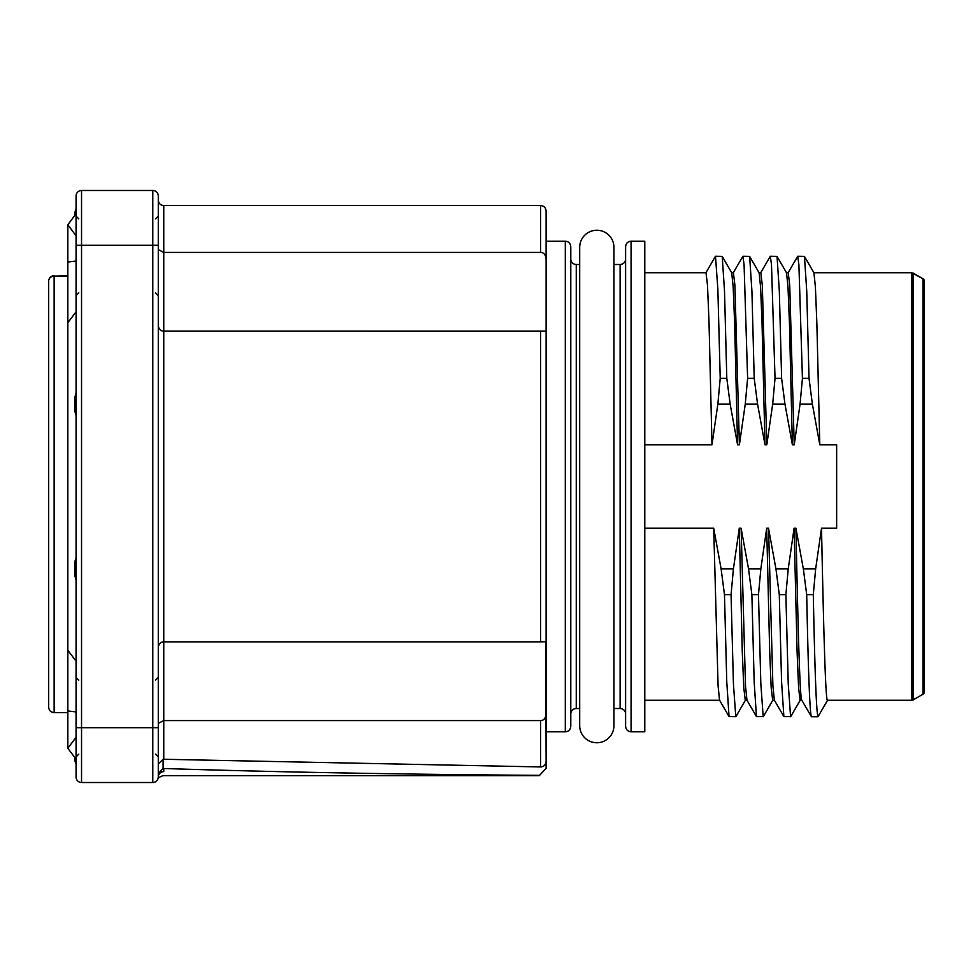 <?xml version="1.0" encoding="UTF-8"?>
<svg xmlns="http://www.w3.org/2000/svg" width="973" height="973" viewBox="0 0 973 973"><rect width="100%" height="100%" fill="white"/><g stroke="black" fill="none" stroke-linecap="round" stroke-linejoin="round"><path stroke-width="1.46" d="M546.108 768.39L539.261 775.663L546.108 768.39L546.108 331.173L545.476 331.246L546.108 331.173L546.108 211.044C545.756 207.687 543.931 205.862 540.635 205.558L540.635 252.421L163.768 252.421L158.283 249.623M545.792 641.766L546.108 761.373C545.683 764.9 543.858 766.748 540.635 766.943L541.487 766.882M546.108 731.805L565.301 731.805L565.301 241.195L546.108 241.195L546.108 331.173L163.768 331.161L163.768 205.558L540.635 205.558M158.283 723.377L163.768 720.579L540.635 720.579L163.768 720.579L163.768 641.839L540.635 641.839L540.635 331.161M158.283 763.854L163.111 759.293L158.283 763.854M76.064 737.291L67.83 748.249L76.064 759.22L74.69 758.466L76.064 763.939L76.064 777.026L76.064 195.974A5.485 5.485 0 0 1 81.537 190.489L152.797 190.489A5.485 5.485 0 0 1 158.283 195.974A5.485 5.485 0 0 0 152.797 190.489A5.485 5.485 0 0 1 158.283 195.974L158.283 777.026A5.485 5.485 0 0 1 152.797 782.511A5.485 5.485 0 0 0 158.283 777.026A5.485 5.485 0 0 1 152.797 782.511L81.537 782.511L81.537 727.695L152.797 727.695L152.797 782.511A5.485 5.485 0 0 0 158.283 777.026A5.485 5.4 180 0 1 160.764 772.501M158.283 325.481C158.794 329.142 160.618 331.027 163.768 331.161L163.768 641.839C160.618 641.973 158.794 643.858 158.283 647.519M546.108 259.013C545.561 254.671 543.737 252.469 540.635 252.421M540.635 641.839L545.476 641.754M539.261 775.335C405.473 774.472 280.309 772.197 163.768 768.512L163.111 768.536L163.111 759.293L163.768 759.268L540.635 766.943L540.635 720.579C543.737 720.531 545.561 718.329 546.108 713.987M163.768 768.512L163.768 771.625C162.88 776.928 162.88 776.928 163.768 771.625A5.485 5.4 0 0 0 158.283 777.026M155.546 754.136L158.283 756.872L158.283 727.695L152.797 727.695L152.797 190.489M163.111 768.536L158.283 773.17M76.064 216.128L78.801 218.864L76.064 216.128L76.064 245.305L81.537 245.305L81.537 190.489A5.485 5.485 0 0 0 76.064 195.974M76.064 711.944L67.83 710.935L67.83 748.249L76.064 759.22L76.064 727.695L81.537 727.695L81.537 245.305L158.283 245.305M76.064 777.026A5.485 5.485 0 0 0 81.537 782.511M75.918 235.636L67.83 224.751L76.064 213.78L67.83 224.751L67.83 262.065L76.064 261.056M74.69 214.534L76.064 213.78L74.69 214.534L76.064 213.78L74.69 214.534L76.064 209.061L74.69 212.686M76.064 579.944L74.69 575.14L74.69 562.309L76.064 557.505M76.064 415.495L74.69 410.691L74.69 397.86L76.064 393.056M74.69 575.14L74.69 562.309M76.064 763.939L74.69 760.314L74.69 758.466L76.064 759.22L74.836 758.551M67.83 275.724L54.135 276.113A5.485 5.096 180 0 0 48.65 281.209L48.65 687.947M48.65 301.983L48.65 707.14C49.003 710.497 50.827 712.321 54.135 712.625L54.135 276.113L67.83 276.113M565.301 731.805C568.597 731.514 570.421 729.689 570.786 726.32L570.786 246.68C570.421 243.311 568.597 241.486 565.301 241.195M579.689 264.486L576.259 264.486A5.485 5.485 0 0 1 570.786 259.013L570.786 713.987A5.485 5.485 0 0 1 576.259 708.514L579.689 708.514M613.951 247.361A17.125 17.125 0 0 0 596.814 230.236A17.125 17.125 0 0 0 579.689 247.373L579.689 725.639A17.125 17.125 0 0 0 596.814 742.764A17.125 17.125 0 0 0 613.951 725.639L613.951 247.361M620.117 264.486L620.117 708.514A5.485 5.485 180 0 1 625.603 713.987L625.603 259.013A5.485 5.485 0 0 1 620.117 264.486L613.951 264.486M620.117 708.514L613.951 708.514M631.076 241.195C627.78 241.486 625.955 243.311 625.603 246.68L625.603 726.32C625.955 729.689 627.78 731.514 631.076 731.805L644.783 731.805L644.783 241.195L631.076 241.195L631.076 731.805M713.708 528.23L718.086 685.831L719.546 700.159L729.057 716.615L726.77 681.903L724.471 594.649L721.115 568.901L713.708 528.23L644.783 528.23M801.776 700.159L811.421 716.736L818.013 716.736L827.5 700.28C825.505 702.129 823.511 625.821 821.516 528.23L815.654 568.901L813.294 594.649L806.702 594.649L803.345 568.901L795.926 528.23C797.933 625.821 799.928 702.129 801.922 700.28M801.849 700.28L800.098 700.28L798.602 687.789L797.094 651.764L794.102 528.23L795.926 528.23M794.102 528.23L788.239 568.901L785.88 594.649L779.288 594.649L775.943 568.901L768.524 528.23L772.903 685.831L774.362 700.159L783.873 716.615L781.587 681.903L779.288 594.649M774.447 700.28L772.684 700.28L771.188 687.789L769.692 651.764L766.7 528.23L768.524 528.23M766.7 528.23L760.837 568.901L758.478 594.649L751.886 594.649L748.529 568.901L741.11 528.23L745.5 685.831L746.96 700.159L756.459 716.615L754.172 681.903L751.886 594.649M747.033 700.28L745.282 700.28L743.786 687.789L742.277 651.764L739.285 528.23L741.11 528.23M739.285 528.23L733.423 568.901L731.064 594.649L724.471 594.649M644.783 444.77L711.993 444.77L717.855 404.099L720.215 378.351L717.855 289.139L715.496 256.264L705.839 272.841M720.215 378.351L726.807 378.351L730.151 404.099L737.57 444.77L739.395 444.77L745.257 404.099L747.617 378.351L744.077 264.632L742.898 256.264L733.253 272.841M747.617 378.351L754.209 378.351L757.566 404.099L764.985 444.77L766.809 444.77L772.671 404.099L775.031 378.351L771.492 264.632L770.312 256.264L760.655 272.841M775.031 378.351L781.623 378.351L784.968 404.099L792.387 444.77L794.223 444.77L800.074 404.099L802.433 378.351L798.894 264.632L797.714 256.264L788.069 272.841M802.433 378.351L809.025 378.351L812.382 404.099L819.801 444.77L836.646 444.77L836.646 528.23L821.516 528.23M811.421 716.736C809.852 713.477 808.271 672.781 806.702 594.649M827.658 700.159L818.013 716.736C816.432 713.477 814.863 672.781 813.294 594.649M827.5 700.28L911.75 700.28A2.737 2.737 180 0 0 913.112 699.915L922.976 694.223A2.737 2.737 0 0 0 924.35 691.852L924.35 281.148A2.737 2.737 0 0 0 922.976 278.777L922.976 694.223M819.801 444.77L816.87 323.632L815.41 287.181L813.951 272.841L804.452 256.386L797.714 256.264M809.025 378.351L806.739 291.097L804.452 256.386M786.464 272.72L788.227 272.72L789.723 285.211L794.223 444.77M792.387 444.77L789.468 323.632L788.008 287.181L786.549 272.841L777.038 256.386L770.312 256.264M781.623 378.351L779.324 291.097L777.038 256.386M759.062 272.72L760.813 272.72L762.309 285.211L766.809 444.77M764.985 444.77L762.054 323.632L760.594 287.181L759.135 272.841L749.636 256.386L742.898 256.264M754.209 378.351L751.922 291.097L749.636 256.386M731.647 272.72L733.411 272.72L734.907 285.211L739.395 444.77M737.57 444.77L734.651 323.632L733.192 287.181L731.732 272.841L722.221 256.386L715.496 256.264M726.807 378.351L724.508 291.097L722.221 256.386M644.783 272.72L705.997 272.72L707.493 285.211L708.989 321.236L711.993 444.77M745.427 700.159L735.929 716.615L729.057 716.615M735.783 716.736L733.423 683.861L731.064 594.649M772.842 700.159L763.331 716.615L756.459 716.615M763.197 716.736L760.837 683.861L758.478 594.649M800.256 700.159L790.745 716.615L783.873 716.615M790.599 716.736L788.239 683.861L785.88 594.649M911.75 700.28L911.75 272.72L922.976 278.777L913.112 273.085L913.112 699.915M924.35 486.5L924.35 681.1M163.768 641.839L163.768 642.739M163.768 759.268L163.768 720.579M67.83 710.935L67.83 322.732L76.064 311.822M76.064 363.671C65.215 363.671 65.215 363.671 76.064 363.671M76.064 609.329C65.215 609.329 65.215 609.329 76.064 609.329M67.83 650.268L76.064 661.178M576.259 264.486L576.259 708.514M815.654 568.901L803.345 568.901M788.239 568.901L775.943 568.901M760.837 568.901L748.529 568.901M733.423 568.901L721.115 568.901M717.855 404.099L730.151 404.099M745.257 404.099L757.566 404.099M772.671 404.099L784.968 404.099M800.074 404.099L812.382 404.099M163.768 205.558C160.472 205.267 158.635 203.442 158.283 200.085M157.881 779.081C157.431 778.303 159.122 777.172 162.965 775.663L539.261 775.663M78.801 292.873L76.064 295.61M155.546 218.864L158.283 216.128M155.546 292.873L158.283 295.61M78.801 754.136L76.064 756.872M78.801 680.127L76.064 677.39M155.546 680.127L158.283 677.39M67.83 322.732L67.83 262.065M67.83 712.625L54.135 712.625M54.135 275.724A5.485 5.485 0 0 0 48.65 281.209A5.485 5.485 0 0 1 54.135 275.724M644.783 700.28L719.631 700.28M813.878 272.72L911.75 272.72"/></g></svg>
